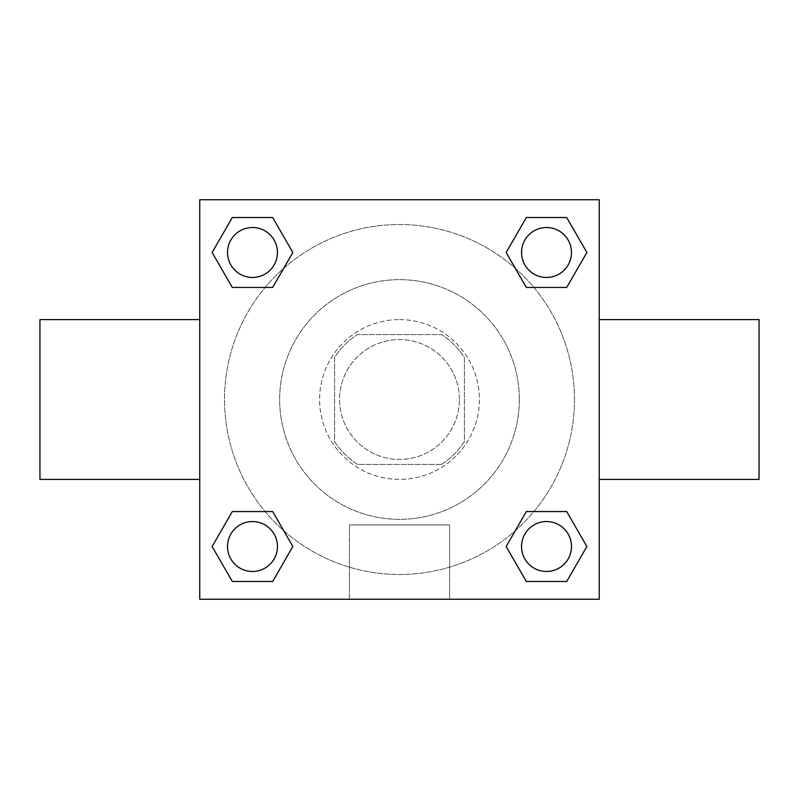 <?xml version="1.0" encoding="UTF-8"?>
<svg xmlns="http://www.w3.org/2000/svg" width="799" height="799" viewBox="0 0 799 799"><rect width="100%" height="100%" fill="white"/><g stroke="black" fill="none" stroke-linecap="round" stroke-linejoin="round"><path stroke-width="0.6" stroke-dasharray="4 3" d="M459.425 399.5A59.925 59.925 0 0 0 369.538 347.605A59.925 59.925 0 0 0 369.538 451.395A59.925 59.925 0 0 0 459.425 399.5A59.925 59.925 0 0 0 369.538 347.605A59.925 59.925 0 0 0 369.538 451.395A59.925 59.925 0 0 0 459.425 399.5M441.537 464.419L357.463 464.419A77.343 77.343 0 0 1 334.581 441.537L334.581 357.463A77.343 77.343 0 0 1 357.463 334.581L441.537 334.581A77.343 77.343 0 0 1 464.419 357.463L464.419 441.537A77.343 77.343 0 0 1 441.537 464.419L357.463 464.419A77.343 77.343 0 0 1 334.581 441.537L334.581 357.463A77.343 77.343 0 0 1 357.463 334.581L441.537 334.581A77.343 77.343 0 0 1 464.419 357.463L464.419 441.537A77.343 77.343 0 0 1 441.537 464.419M399.5 319.6A79.9 79.9 0 0 1 468.693 439.45A79.9 79.9 0 0 1 330.307 439.45A79.9 79.9 0 0 1 399.5 319.6A79.9 79.9 0 0 0 319.6 399.5A79.9 79.9 0 0 0 399.5 479.4A79.9 79.9 0 0 0 479.4 399.5A79.9 79.9 0 0 0 399.5 319.6M519.35 399.5A119.85 119.85 0 0 0 339.575 295.71A119.85 119.85 0 0 0 339.575 503.29A119.85 119.85 0 0 0 519.35 399.5A119.85 119.85 0 0 0 339.575 295.71A119.85 119.85 0 0 0 339.575 503.29A119.85 119.85 0 0 0 519.35 399.5M265.108 287.44L232.299 287.44L265.108 287.44L232.299 287.44L212.125 252.484L232.299 217.528L272.669 217.528L292.843 252.484L272.669 287.44M272.669 511.56L292.843 546.516L272.669 511.56L292.843 546.516L272.669 511.56L292.843 546.516L272.669 581.472L232.299 581.472L212.125 546.516L232.299 511.56L265.108 511.56M199.75 599.25L199.75 199.75L599.25 199.75L599.25 599.25L199.75 599.25L199.75 199.75L599.25 199.75L599.25 599.25L199.75 599.25L199.75 199.75L599.25 199.75L599.25 599.25L199.75 599.25M526.331 287.44L506.157 252.484L526.331 287.44L506.157 252.484L526.331 287.44L506.157 252.484L526.331 217.528L566.701 217.528L586.875 252.484L566.701 287.44L533.892 287.44M533.892 511.56L566.701 511.56L533.892 511.56L566.701 511.56L586.875 546.516L566.701 581.472L526.331 581.472L506.157 546.516L526.331 511.56M416.978 199.75L382.022 199.77L416.978 199.75M574.481 399.5A174.981 174.981 0 0 0 312.01 247.96A174.981 174.981 0 0 0 312.01 551.04A174.981 174.981 0 0 0 574.481 399.5A174.981 174.981 0 0 0 312.01 247.96A174.981 174.981 0 0 0 312.01 551.04A174.981 174.981 0 0 0 574.481 399.5M277.453 546.516A24.969 24.969 0 0 0 240 524.893A24.969 24.969 0 0 0 240 568.139A24.969 24.969 0 0 0 277.453 546.516A24.969 24.969 0 0 0 240 524.893A24.969 24.969 0 0 0 240 568.139A24.969 24.969 0 0 0 277.453 546.516A24.969 24.969 0 0 0 240 524.893A24.969 24.969 0 0 0 240 568.139A24.969 24.969 0 0 0 277.453 546.516A24.969 24.969 0 0 0 240 524.893A24.969 24.969 0 0 0 240 568.139A24.969 24.969 0 0 0 277.453 546.516A24.969 24.969 0 0 0 240 524.893A24.969 24.969 0 0 0 240 568.139A24.969 24.969 0 0 0 277.453 546.516M277.453 252.484A24.969 24.969 0 0 0 240 230.861A24.969 24.969 0 0 0 240 274.107A24.969 24.969 0 0 0 277.453 252.484A24.969 24.969 0 0 0 240 230.861A24.969 24.969 0 0 0 240 274.107A24.969 24.969 0 0 0 277.453 252.484A24.969 24.969 0 0 0 240 230.861A24.969 24.969 0 0 0 240 274.107A24.969 24.969 0 0 0 277.453 252.484A24.969 24.969 0 0 0 240 230.861A24.969 24.969 0 0 0 240 274.107A24.969 24.969 0 0 0 277.453 252.484A24.969 24.969 0 0 0 240 230.861A24.969 24.969 0 0 0 240 274.107A24.969 24.969 0 0 0 277.453 252.484M571.485 252.484A24.969 24.969 0 0 0 534.032 230.861A24.969 24.969 0 0 0 534.032 274.107A24.969 24.969 0 0 0 571.485 252.484A24.969 24.969 0 0 0 534.032 230.861A24.969 24.969 0 0 0 534.032 274.107A24.969 24.969 0 0 0 571.485 252.484A24.969 24.969 0 0 0 534.032 230.861A24.969 24.969 0 0 0 534.032 274.107A24.969 24.969 0 0 0 571.485 252.484A24.969 24.969 0 0 0 534.032 230.861A24.969 24.969 0 0 0 534.032 274.107A24.969 24.969 0 0 0 571.485 252.484A24.969 24.969 0 0 0 534.032 230.861A24.969 24.969 0 0 0 534.032 274.107A24.969 24.969 0 0 0 571.485 252.484M521.547 546.516A24.969 24.969 0 0 1 559 524.893A24.969 24.969 0 0 1 559 568.139A24.969 24.969 0 0 1 521.547 546.516A24.969 24.969 0 0 1 559 524.893A24.969 24.969 0 0 1 559 568.139A24.969 24.969 0 0 1 521.547 546.516M449.597 599.25L349.403 599.25L449.597 599.25L349.403 599.25L449.597 599.25L449.597 524.943L349.403 524.943L449.597 524.943L349.403 524.943L449.597 524.943L449.597 599.25M199.75 399.5L199.75 319.6L199.77 399.5M599.25 399.5L599.25 319.6L599.23 399.5M759.05 319.6L759.05 479.4M39.95 479.4L39.95 319.6M232.299 581.472L212.125 546.516L232.299 511.56L212.125 546.516L232.299 511.56L212.125 546.516L232.299 581.472L212.125 546.516L232.299 581.472L272.669 581.472L232.299 581.472M292.843 546.516L272.669 581.472L292.843 546.516M506.157 252.484L526.331 217.528L566.701 217.528L586.875 252.484L566.701 287.44L586.875 252.484L566.701 287.44L586.875 252.484L566.701 217.528L586.875 252.484L566.701 217.528L526.331 217.528L506.157 252.484M232.299 287.44L212.125 252.484L232.299 217.528L272.669 217.528L292.843 252.484L272.669 217.528L292.843 252.484L272.669 217.528L232.299 217.528L212.125 252.484L232.299 217.528L212.125 252.484L232.299 287.44M526.331 581.472L506.157 546.516L526.331 581.472L506.157 546.516L526.331 581.472L566.701 581.472L526.331 581.472M566.701 511.56L586.875 546.516L566.701 581.472L586.875 546.516L566.701 581.472L586.875 546.516L566.701 511.56M571.485 546.516A24.969 24.969 0 0 0 534.032 524.893A24.969 24.969 0 0 0 534.032 568.139A24.969 24.969 0 0 0 571.485 546.516A24.969 24.969 0 0 0 534.032 524.893A24.969 24.969 0 0 0 534.032 568.139A24.969 24.969 0 0 0 571.485 546.516A24.969 24.969 0 0 0 534.032 524.893A24.969 24.969 0 0 0 534.032 568.139A24.969 24.969 0 0 0 571.485 546.516M349.403 524.943L349.403 599.25L349.403 524.943"/><path stroke-width="1.2" d="M272.669 287.44L232.299 287.44L212.125 252.484L232.299 217.528L272.669 217.528L292.843 252.484L272.669 287.44L232.299 287.44L265.108 287.44M265.108 511.56L272.669 511.56L292.843 546.516L272.669 581.472L232.299 581.472L212.125 546.516L232.299 511.56L272.669 511.56M533.892 287.44L526.331 287.44L506.157 252.484L526.331 217.528L566.701 217.528L586.875 252.484L566.701 287.44L526.331 287.44M526.331 511.56L566.701 511.56L586.875 546.516L566.701 581.472L526.331 581.472L506.157 546.516L526.331 511.56L566.701 511.56L533.892 511.56M599.25 479.4L759.05 479.4L759.05 319.6L599.25 319.6M199.75 319.6L39.95 319.6L39.95 479.4L199.75 479.4M199.75 199.75L599.25 199.75L599.25 599.25L199.75 599.25L199.75 199.75M566.701 581.472L526.331 581.472L566.701 581.472M571.485 546.516A24.969 24.969 0 0 0 534.032 524.893A24.969 24.969 0 0 0 534.032 568.139A24.969 24.969 0 0 0 571.485 546.516M272.669 581.472L232.299 581.472L272.669 581.472M277.453 546.516A24.969 24.969 0 0 0 240 524.893A24.969 24.969 0 0 0 240 568.139A24.969 24.969 0 0 0 277.453 546.516M526.331 217.528L566.701 217.528L526.331 217.528M571.485 252.484A24.969 24.969 0 0 0 534.032 230.861A24.969 24.969 0 0 0 534.032 274.107A24.969 24.969 0 0 0 571.485 252.484M232.299 217.528L272.669 217.528L232.299 217.528M277.453 252.484A24.969 24.969 0 0 0 240 230.861A24.969 24.969 0 0 0 240 274.107A24.969 24.969 0 0 0 277.453 252.484"/></g></svg>
